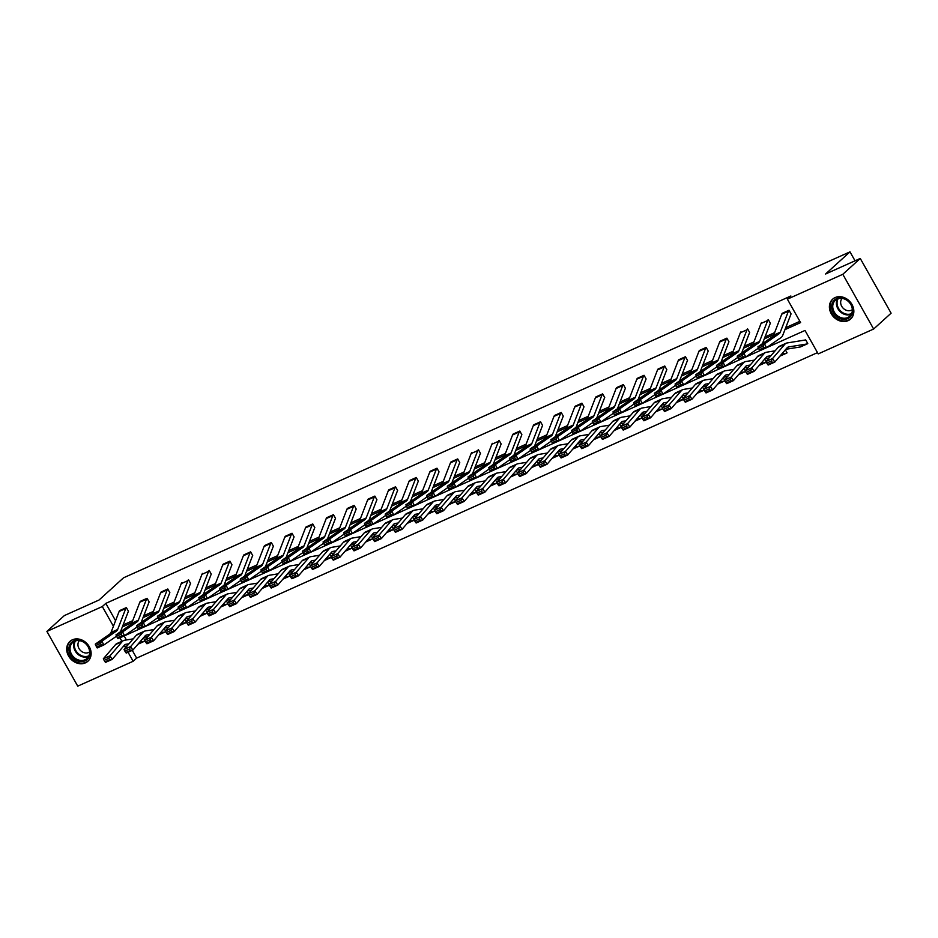 <?xml version="1.0" encoding="UTF-8"?>
<svg xmlns="http://www.w3.org/2000/svg" width="938" height="938" viewBox="0 0 938 938"><rect width="100%" height="100%" fill="white"/><g stroke="black" fill="none" stroke-linecap="round" stroke-linejoin="round"><path stroke-width="1.41" d="M72.414 639.798A13.39 11.186 47.8 0 1 88.313 645.203A13.39 11.186 47.8 0 1 87.902 661.243A13.39 11.186 47.8 0 1 85.417 662.873A13.39 11.186 47.8 0 1 69.518 657.468A13.39 11.186 47.8 0 1 69.916 641.416A13.39 11.186 47.8 0 1 72.414 639.798M835.125 297.569A13.39 11.186 47.8 0 1 851.024 302.974A13.39 11.186 47.8 0 1 850.625 319.014A13.39 11.186 47.8 0 1 848.128 320.644A13.39 11.186 47.8 0 1 832.229 315.238A13.39 11.186 47.8 0 1 832.639 299.187A13.39 11.186 47.8 0 1 835.125 297.569M132.293 650.362L136.655 658.113L133.161 661.278L77.737 686.147L46.9 631.415L64.359 615.574L99.065 600.003L123.511 577.82L849.992 251.853L825.546 274.025L860.263 258.454L891.1 313.186L873.641 329.027L818.217 353.896L805.015 330.446L119.947 637.828L121.905 641.299M136.655 658.113L817.502 352.618M860.263 258.454L842.805 274.295L873.641 329.027M855.034 260.799L849.992 251.853M141.181 622.457L148.99 602.266A1.712 0.915 -114.2 0 1 149.165 601.997L147.078 598.303A6.003 3.189 65.8 0 0 146.469 599.23L138.355 620.206A8.583 4.549 -114.2 0 1 137.218 621.753L122.608 631.895L124.566 635.694L137.253 626.889M147.078 598.303L140.442 601.281L147.09 598.292M182.593 603.873L190.402 583.682A1.712 0.915 -114.2 0 1 190.578 583.413L188.491 579.719A6.003 3.189 65.8 0 0 187.881 580.645L179.768 601.633A8.583 4.549 -114.2 0 1 178.63 603.169L164.021 613.311L165.979 617.11L178.666 608.305M224.006 585.289L231.815 565.098A1.712 0.915 -114.2 0 1 231.991 564.84L229.916 561.135A6.003 3.189 65.8 0 0 229.306 562.073L221.18 583.049A8.583 4.549 -114.2 0 1 220.055 584.585L205.434 594.727L207.392 598.526L220.078 589.721M229.916 561.135L223.267 564.113L229.927 561.123M265.419 566.704L273.239 546.514A1.712 0.915 -114.2 0 1 273.404 546.256L271.328 542.551A6.003 3.189 65.8 0 0 270.719 543.489L262.593 564.465A8.583 4.549 -114.2 0 1 261.468 566.001L246.846 576.143L248.805 579.942L261.491 571.136M271.328 542.551L264.692 545.529L271.34 542.539M306.832 548.12L314.652 527.942A1.712 0.915 -114.2 0 1 314.828 527.672L312.741 523.967A6.003 3.189 65.8 0 0 312.131 524.905L304.018 545.881A8.583 4.549 -114.2 0 1 302.88 547.417L288.271 557.559L290.217 561.37L302.904 552.564M312.741 523.967L306.105 526.945L312.753 523.955M348.256 529.536L356.065 509.357A1.712 0.915 -114.2 0 1 356.241 509.088L354.154 505.394A6.003 3.189 65.8 0 0 353.544 506.321L345.43 527.297A8.583 4.549 -114.2 0 1 344.293 528.833L329.684 538.975L331.63 542.785L344.316 533.98M347.517 508.373L354.165 505.383L347.517 508.373A6.003 3.189 65.8 0 0 346.908 509.299L338.794 530.275A8.583 4.549 -114.2 0 1 337.657 531.811L323.047 541.953L329.684 538.975L328.288 541.249L323.645 543.337L324.419 544.861L329.062 542.774L328.288 541.249M389.669 510.964L397.478 490.773A1.712 0.915 -114.2 0 1 397.653 490.504L395.566 486.81A6.003 3.189 65.8 0 0 394.957 487.737L386.843 508.713A8.583 4.549 -114.2 0 1 385.706 510.249L371.096 520.402L373.043 524.201L385.729 515.396M395.566 486.81L388.93 489.788L395.578 486.799M431.081 492.38L438.89 472.189A1.712 0.915 -114.2 0 1 439.066 471.92L436.979 468.226A6.003 3.189 65.8 0 0 436.369 469.152L428.256 490.128A8.583 4.549 -114.2 0 1 427.118 491.676L412.509 501.818L414.467 505.617L427.153 496.812M430.343 471.204L436.991 468.214L430.343 471.204A6.003 3.189 65.8 0 0 429.733 472.131L421.619 493.107A8.583 4.549 -114.2 0 1 420.482 494.654L405.873 504.796L412.509 501.818L411.114 504.081L406.471 506.168L407.256 507.693L411.899 505.605L411.114 504.081M472.494 473.796L480.303 453.605A1.712 0.915 -114.2 0 1 480.479 453.335L478.392 449.642A6.003 3.189 65.8 0 0 477.782 450.568L469.668 471.556A8.583 4.549 -114.2 0 1 468.543 473.092L453.922 483.234L455.88 487.033L468.566 478.228M513.907 455.211L521.716 435.021A1.712 0.915 -114.2 0 1 521.891 434.763L519.816 431.058A6.003 3.189 65.8 0 0 519.206 431.984L511.081 452.972A8.583 4.549 -114.2 0 1 509.955 454.508L495.334 464.65L497.292 468.449L509.979 459.643M513.18 434.036L519.828 431.046L513.18 434.036A6.003 3.189 65.8 0 0 512.57 434.962L504.445 455.95A8.583 4.549 -114.2 0 1 503.319 457.486L488.698 467.628L495.334 464.65L493.939 466.925L489.296 469L490.082 470.524L494.725 468.437L493.939 466.925M555.319 436.627L563.14 416.437A1.712 0.915 -114.2 0 1 563.304 416.179L561.229 412.474A6.003 3.189 65.8 0 0 560.619 413.412L552.494 434.388A8.583 4.549 -114.2 0 1 551.368 435.924L536.747 446.066L538.705 449.865L551.392 441.059M554.593 415.452L561.241 412.462L554.593 415.452A6.003 3.189 65.8 0 0 553.983 416.39L545.857 437.366A8.583 4.549 -114.2 0 1 544.732 438.902L530.111 449.044L536.747 446.066L535.364 448.341L530.709 450.416L531.494 451.94L536.137 449.853L535.364 448.341M596.744 418.043L604.553 397.853A1.712 0.915 -114.2 0 1 604.729 397.595L602.642 393.89A6.003 3.189 65.8 0 0 602.032 394.828L593.918 415.804A8.583 4.549 -114.2 0 1 592.781 417.34L578.171 427.482L580.118 431.292L592.804 422.487M596.005 396.868L602.653 393.878L596.005 396.868A6.003 3.189 65.8 0 0 595.396 397.806L587.282 418.782A8.583 4.549 -114.2 0 1 586.144 420.318L571.535 430.46L578.171 427.482L576.776 429.756L572.133 431.843L572.907 433.356L577.55 431.281L576.776 429.756M638.157 399.459L645.965 379.28A1.712 0.915 -114.2 0 1 646.141 379.011L644.054 375.317A6.003 3.189 65.8 0 0 643.445 376.244L635.331 397.22A8.583 4.549 -114.2 0 1 634.194 398.756L619.584 408.898L621.531 412.708L634.217 403.903M637.418 378.295L644.066 375.294L637.418 378.295A6.003 3.189 65.8 0 0 636.808 379.222L628.695 400.198A8.583 4.549 -114.2 0 1 627.557 401.734L612.948 411.876L619.584 408.898L618.189 411.172L613.546 413.259L614.32 414.772L618.974 412.697L618.189 411.172M679.569 380.887L687.378 360.696A1.712 0.915 -114.2 0 1 687.554 360.426L685.467 356.733A6.003 3.189 65.8 0 0 684.857 357.659L676.744 378.635A8.583 4.549 -114.2 0 1 675.606 380.171L660.997 390.314L662.943 394.124L675.63 385.319M685.467 356.733L678.831 359.711L685.479 356.721M720.982 362.303L728.791 342.112A1.712 0.915 -114.2 0 1 728.967 341.842L726.88 338.149A6.003 3.189 65.8 0 0 726.27 339.075L718.156 360.051A8.583 4.549 -114.2 0 1 717.019 361.599L702.41 371.741L704.368 375.54L717.054 366.735M720.255 341.115L726.891 338.137L720.243 341.127A6.003 3.189 65.8 0 0 719.634 342.053L711.52 363.029A8.583 4.549 -114.2 0 1 710.383 364.565L695.773 374.719L702.41 371.741L701.014 374.004L696.371 376.091L697.157 377.615L701.8 375.528L701.014 374.004M762.395 343.718L770.204 323.528A1.712 0.915 -114.2 0 1 770.379 323.258L768.292 319.565A6.003 3.189 65.8 0 0 767.683 320.491L759.569 341.467A8.583 4.549 -114.2 0 1 758.443 343.015L743.822 353.157L745.78 356.956L758.467 348.15M123.077 625.001L132.68 620.698M143.784 615.715L153.386 611.4M164.49 606.417L174.093 602.114M185.208 597.131L194.799 592.816M205.914 587.833L215.517 583.53M226.621 578.547L236.224 574.244M247.327 569.26L256.93 564.946M268.034 559.963L277.636 555.659M288.74 550.676L298.343 546.362M309.446 541.378L319.049 537.075M330.153 532.092L339.755 527.777M350.859 522.794L360.462 518.491M371.565 513.508L381.168 509.205M392.272 504.222L401.874 499.907M412.978 494.924L422.581 490.621M433.684 485.638L443.287 481.323M454.402 476.34L463.993 472.037M475.109 467.054L484.7 462.739M495.815 457.756L505.418 453.453M516.521 448.47L526.124 444.166M537.228 439.183L546.831 434.869M557.934 429.885L567.537 425.582M578.64 420.599L588.243 416.284M599.347 411.301L608.95 406.998M620.053 402.015L629.656 397.7M640.76 392.717L650.362 388.414M661.466 383.431L671.069 379.116M682.172 374.133L691.775 369.83M702.879 364.847L712.481 360.544M723.585 355.561L733.188 351.246M744.303 346.263L753.894 341.96M765.009 336.976L774.612 332.662M785.716 327.679L799.868 321.324M784.965 329.625L800.595 322.602L787.381 299.163L790.875 295.986L105.806 603.38L115.573 620.698M791.097 313.96L789.01 310.279A6.003 3.189 65.8 0 0 788.401 311.205L780.275 332.181A8.583 4.549 -114.2 0 1 779.15 333.717L764.529 343.859L766.487 347.67L781.096 337.528A12.874 6.824 65.8 0 0 782.796 335.218L790.91 314.242A1.712 0.915 -114.2 0 1 791.086 313.972L791.097 313.96M789.01 310.279L782.362 313.257L789.022 310.255M741.688 353.005L749.497 332.814A1.712 0.915 -114.2 0 1 749.673 332.556L747.586 328.851A6.003 3.189 65.8 0 0 746.976 329.789L738.863 350.765A8.583 4.549 -114.2 0 1 737.725 352.301L723.116 362.443L725.074 366.254L737.76 357.437M740.973 331.818L740.95 331.829A6.003 3.189 65.8 0 0 740.34 332.767L732.226 353.743A8.583 4.549 -114.2 0 1 731.089 355.279L716.48 365.421L723.116 362.443L721.721 364.718L717.078 366.805L717.863 368.317L722.506 366.242L721.721 364.718M700.276 371.589L708.084 351.398A1.712 0.915 -114.2 0 1 708.26 351.14L706.173 347.435A6.003 3.189 65.8 0 0 705.564 348.373L697.45 369.349A8.583 4.549 -114.2 0 1 696.313 370.885L681.703 381.027L683.65 384.826L696.348 376.021M699.537 350.413L706.185 347.423L699.537 350.413A6.003 3.189 65.8 0 0 698.927 351.351L690.814 372.327A8.583 4.549 -114.2 0 1 689.676 373.863L675.067 384.005L681.703 381.027L680.308 383.302L675.665 385.377L676.45 386.902L681.094 384.815L680.308 383.302M658.863 390.173L666.672 369.982A1.712 0.915 -114.2 0 1 666.848 369.724L664.761 366.019A6.003 3.189 65.8 0 0 664.151 366.946L656.037 387.933A8.583 4.549 -114.2 0 1 654.9 389.469L640.291 399.611L642.237 403.41L654.923 394.605M658.136 368.986L664.772 366.008L658.124 368.997A6.003 3.189 65.8 0 0 657.515 369.924L649.401 390.911A8.583 4.549 -114.2 0 1 648.264 392.447L633.654 402.59L640.291 399.611L638.895 401.886L634.252 403.961L635.026 405.486L639.681 403.399L638.895 401.886M617.45 408.757L625.259 388.567A1.712 0.915 -114.2 0 1 625.435 388.297L623.348 384.603A6.003 3.189 65.8 0 0 622.738 385.53L614.625 406.517A8.583 4.549 -114.2 0 1 613.487 408.053L598.878 418.196L600.824 421.994L613.511 413.189M616.723 387.57L623.36 384.592L616.712 387.582A6.003 3.189 65.8 0 0 616.102 388.508L607.988 409.484A8.583 4.549 -114.2 0 1 606.851 411.032L592.241 421.174L598.878 418.196L597.483 420.459L592.839 422.546L593.613 424.07L598.256 421.983L597.483 420.459M576.026 427.341L583.846 407.151A1.712 0.915 -114.2 0 1 584.022 406.881L581.935 403.188A6.003 3.189 65.8 0 0 581.326 404.114L573.212 425.09A8.583 4.549 -114.2 0 1 572.074 426.638L557.465 436.78L559.411 440.579L572.098 431.773M581.935 403.188L575.299 406.166L581.947 403.176M534.613 445.925L542.434 425.735A1.712 0.915 -114.2 0 1 542.598 425.465L540.523 421.772A6.003 3.189 65.8 0 0 539.913 422.698L531.787 443.674A8.583 4.549 -114.2 0 1 530.662 445.21L516.041 455.352L517.999 459.163L530.685 450.357M533.898 424.738L540.534 421.76L533.886 424.75A6.003 3.189 65.8 0 0 533.276 425.676L525.151 446.652A8.583 4.549 -114.2 0 1 524.025 448.188L509.404 458.33L516.041 455.352L514.657 457.627L510.002 459.714L510.788 461.238L515.431 459.151L514.657 457.627M493.2 464.498L501.009 444.319A1.712 0.915 -114.2 0 1 501.185 444.049L499.098 440.356A6.003 3.189 65.8 0 0 498.5 441.282L490.375 462.258A8.583 4.549 -114.2 0 1 489.249 463.794L474.628 473.936L476.586 477.747L489.273 468.941M451.788 483.082L459.597 462.903A1.712 0.915 -114.2 0 1 459.772 462.633L457.685 458.928A6.003 3.189 65.8 0 0 457.076 459.866L448.962 480.842A8.583 4.549 -114.2 0 1 447.825 482.378L433.215 492.52L435.173 496.331L447.86 487.526M451.061 461.895L457.709 458.916L451.049 461.906A6.003 3.189 65.8 0 0 450.439 462.844L442.326 483.82A8.583 4.549 -114.2 0 1 441.188 485.356L426.579 495.499L433.215 492.52L431.82 494.795L427.177 496.882L427.963 498.395L432.606 496.319L431.82 494.795M410.375 501.666L418.184 481.475A1.712 0.915 -114.2 0 1 418.36 481.217L416.273 477.512A6.003 3.189 65.8 0 0 415.663 478.45L407.549 499.426A8.583 4.549 -114.2 0 1 406.412 500.962L391.803 511.104L393.749 514.903L406.435 506.098M409.636 480.491L416.284 477.501L409.636 480.491A6.003 3.189 65.8 0 0 409.027 481.429L400.913 502.405A8.583 4.549 -114.2 0 1 399.776 503.941L385.166 514.083L391.803 511.104L390.407 513.379L385.764 515.466L386.538 516.979L391.193 514.892L390.407 513.379M368.962 520.25L376.771 500.06A1.712 0.915 -114.2 0 1 376.947 499.802L374.86 496.096A6.003 3.189 65.8 0 0 374.25 497.034L366.137 518.011A8.583 4.549 -114.2 0 1 364.999 519.546L350.39 529.689L352.336 533.488L365.023 524.682M368.235 499.063L374.872 496.085L368.224 499.075A6.003 3.189 65.8 0 0 367.614 500.001L359.5 520.989A8.583 4.549 -114.2 0 1 358.363 522.525L343.754 532.667L350.39 529.689L348.995 531.963L344.352 534.039L345.125 535.563L349.78 533.476L348.995 531.963M327.55 538.834L335.358 518.644A1.712 0.915 -114.2 0 1 335.534 518.374L333.447 514.681A6.003 3.189 65.8 0 0 332.838 515.607L324.724 536.595A8.583 4.549 -114.2 0 1 323.587 538.131L308.977 548.273L310.924 552.072L323.61 543.266M326.823 517.647L333.459 514.669L326.811 517.659A6.003 3.189 65.8 0 0 326.201 518.585L318.088 539.573A8.583 4.549 -114.2 0 1 316.95 541.109L302.341 551.251L308.977 548.273L307.582 550.536L302.939 552.623L303.713 554.147L308.356 552.06L307.582 550.536M286.125 557.418L293.946 537.228A1.712 0.915 -114.2 0 1 294.11 536.958L292.035 533.265A6.003 3.189 65.8 0 0 291.425 534.191L283.311 555.167A8.583 4.549 -114.2 0 1 282.174 556.715L267.565 566.857L269.511 570.656L282.197 561.85M292.035 533.265L285.398 536.243L292.046 533.253M244.712 576.002L252.533 555.812A1.712 0.915 -114.2 0 1 252.697 555.542L250.622 551.849A6.003 3.189 65.8 0 0 250.012 552.775L241.887 573.751A8.583 4.549 -114.2 0 1 240.761 575.287L226.14 585.441L228.098 589.24L240.785 580.434M243.997 554.815L250.634 551.837L243.986 554.827A6.003 3.189 65.8 0 0 243.376 555.753L235.25 576.729A8.583 4.549 -114.2 0 1 234.125 578.265L219.504 588.419L226.14 585.441L224.757 587.704L220.102 589.791L220.887 591.315L225.53 589.228L224.757 587.704M203.3 594.586L211.109 574.396A1.712 0.915 -114.2 0 1 211.285 574.126L209.197 570.433A6.003 3.189 65.8 0 0 208.599 571.359L200.474 592.335A8.583 4.549 -114.2 0 1 199.348 593.871L184.727 604.013L186.685 607.824L199.372 599.019M161.887 613.159L169.696 592.98A1.712 0.915 -114.2 0 1 169.872 592.71L167.785 589.017A6.003 3.189 65.8 0 0 167.175 589.943L159.061 610.919A8.583 4.549 -114.2 0 1 157.924 612.455L143.315 622.598L145.273 626.408L157.959 617.603M161.16 591.972L167.808 588.994L161.148 591.984A6.003 3.189 65.8 0 0 160.539 592.922L152.425 613.898A8.583 4.549 -114.2 0 1 151.288 615.434L136.678 625.576L143.315 622.598L141.919 624.872L137.276 626.959L138.062 628.472L142.705 626.396L141.919 624.872M120.474 631.743L128.283 611.553A1.712 0.915 -114.2 0 1 128.459 611.295L126.372 607.59A6.003 3.189 65.8 0 0 125.762 608.528L117.649 629.504A8.583 4.549 -114.2 0 1 116.511 631.04L101.902 641.182L103.848 644.981L116.535 636.175M119.736 610.568L126.384 607.578L119.736 610.568A6.003 3.189 65.8 0 0 119.126 611.506L111.012 632.482A8.583 4.549 -114.2 0 1 109.875 634.018L95.266 644.16L101.902 641.182L100.507 643.456L95.864 645.543L96.637 647.056L101.292 644.981L100.507 643.456M46.9 631.415L102.324 606.546L113.416 626.256M105.806 603.38L102.324 606.546M787.381 299.163L842.805 274.295M124.754 646.364L125.54 647.759M128.072 652.262L133.161 661.278M122.327 626.936L131.93 622.633M143.033 617.65L152.636 613.346M163.751 608.363L173.342 604.049M184.458 599.065L194.06 594.762M205.164 589.779L214.767 585.464M225.87 580.481L235.473 576.178M246.577 571.195L256.18 566.88M267.283 561.897L276.886 557.594M287.989 552.611L297.592 548.308M308.696 543.325L318.299 539.01M329.402 534.027L339.005 529.724M350.109 524.741L359.711 520.426M370.815 515.443L380.418 511.14M391.521 506.157L401.124 501.842M412.228 496.859L421.83 492.556M432.946 487.572L442.537 483.269M453.652 478.286L463.243 473.971M474.358 468.988L483.961 464.685M495.065 459.702L504.667 455.387M515.771 450.404L525.374 446.101M536.477 441.118L546.08 436.803M557.184 431.82L566.787 427.517M577.89 422.534L587.493 418.219M598.596 413.236L608.199 408.933M619.303 403.95L628.906 399.647M640.009 394.664L649.612 390.349M660.715 385.366L670.318 381.063M681.422 376.079L691.025 371.765M702.128 366.781L711.731 362.478M722.846 357.495L732.437 353.18M743.553 348.197L753.144 343.894M764.259 338.911L773.862 334.608M124.156 635.941L126.419 639.951M143.444 637.84L144.757 640.185M164.15 628.554L165.475 630.899M184.856 619.256L186.181 621.613M205.563 609.97L206.888 612.315L219.152 598.081A12.874 6.824 -114.2 0 1 220.489 597.06L227.137 594.082A12.874 6.824 -114.2 0 1 228.051 593.813L236.751 592.394M226.269 600.672L227.594 603.028M246.975 591.386L248.3 593.731L260.565 579.496A12.874 6.824 -114.2 0 1 261.913 578.476L268.549 575.498A12.874 6.824 -114.2 0 1 269.476 575.229L278.164 573.822M267.682 582.088L269.007 584.444M288.388 572.801L289.713 575.146M309.094 563.515L310.419 565.86M329.801 554.217L331.126 556.562L343.39 542.328A12.874 6.824 -114.2 0 1 344.738 541.308L351.375 538.33A12.874 6.824 -114.2 0 1 352.301 538.06L360.989 536.653M350.507 544.931L351.832 547.276M371.214 535.633L372.538 537.99M391.92 526.347L393.245 528.692M412.638 517.049L413.951 519.406L426.227 505.172A12.874 6.824 -114.2 0 1 427.564 504.152L434.2 501.173A12.874 6.824 -114.2 0 1 435.126 500.892L443.815 499.485M433.344 507.763L434.657 510.108M454.051 498.477L455.376 500.822M474.757 489.179L476.082 491.524M495.463 479.893L496.788 482.238L509.053 468.003A12.874 6.824 -114.2 0 1 510.401 466.983L517.037 464.005A12.874 6.824 -114.2 0 1 517.952 463.724L526.652 462.317M516.17 470.595L517.495 472.951M536.876 461.308L538.201 463.653L550.465 449.419A12.874 6.824 -114.2 0 1 551.814 448.399L558.45 445.421A12.874 6.824 -114.2 0 1 559.376 445.151L568.065 443.733M557.582 452.01L558.907 454.367M578.289 442.724L579.614 445.069M598.995 433.438L600.32 435.783M619.701 424.14L621.026 426.485L633.291 412.251A12.874 6.824 -114.2 0 1 634.639 411.231L641.275 408.253A12.874 6.824 -114.2 0 1 642.202 407.983L650.89 406.576M640.408 414.854L641.733 417.199M661.114 405.556L662.439 407.913M681.82 396.27L683.145 398.615M702.539 386.972L703.852 389.329L716.128 375.094A12.874 6.824 -114.2 0 1 717.464 374.074L724.101 371.096A12.874 6.824 -114.2 0 1 725.027 370.815L733.715 369.408M723.245 377.686L724.558 380.031M743.951 368.399L745.276 370.745M764.658 359.102L765.983 361.447M785.364 349.815L787.064 352.84A6.003 3.189 -114.2 0 1 786.595 353.145A6.003 3.189 -114.2 0 1 786.161 353.274L781.764 353.989M766.78 363.065L765.959 361.482L772.595 358.504L784.883 344.234A12.874 6.824 -114.2 0 1 786.22 343.214A12.874 6.824 -114.2 0 1 787.146 342.945L805.425 339.978A1.712 0.915 65.8 0 0 805.543 339.943A1.712 0.915 65.8 0 0 805.672 339.861L807.759 343.554A6.003 3.189 -114.2 0 1 807.301 343.859A6.003 3.189 -114.2 0 1 806.868 343.988L788.6 346.943A8.583 4.549 65.8 0 0 787.979 347.13A8.583 4.549 65.8 0 0 787.088 347.81L774.8 362.08L768.163 365.058L767.659 364.495L772.314 362.408L771.423 360.978L766.78 363.065L767.659 364.495M782.362 313.257A6.003 3.189 65.8 0 0 781.764 314.183L773.639 335.159A8.583 4.549 -114.2 0 1 772.513 336.695L757.892 346.837L764.529 343.859L763.133 346.134L758.49 348.221L759.276 349.733L763.919 347.658L763.133 346.134M763.919 347.658L766.487 347.67L759.85 350.648L759.276 349.733M757.892 346.837L758.49 348.221M807.301 343.859L800.665 346.837A6.003 3.189 -114.2 0 1 800.231 346.966L785.798 349.299M765.959 361.482L778.247 347.212A12.874 6.824 -114.2 0 1 779.584 346.192L786.22 343.214M771.423 360.978L772.595 358.504L774.8 362.08L772.314 362.408M761.656 322.543A6.003 3.189 65.8 0 0 761.046 323.469L752.933 344.445A8.583 4.549 -114.2 0 1 751.795 345.993L737.186 356.135L743.822 353.157L742.427 355.42L737.784 357.507L738.569 359.031L743.213 356.944L742.427 355.42M743.213 356.944L745.78 356.956L739.144 359.934L738.569 359.031M737.186 356.135L737.784 357.507M722.506 366.242L725.074 366.254L718.438 369.22L717.863 368.317M716.48 365.421L717.078 366.805M786.595 353.145L779.959 356.123A6.003 3.189 -114.2 0 1 779.9 356.159M768.984 357.964L765.091 358.597M746.073 372.363L746.953 373.781L751.608 371.706L750.717 370.276L746.073 372.363L745.241 370.768L757.541 356.51A12.874 6.824 -114.2 0 1 758.877 355.49L765.514 352.512A12.874 6.824 -114.2 0 1 766.44 352.231L775.128 350.824M745.241 370.768L751.877 367.79L764.177 353.532A12.874 6.824 -114.2 0 1 765.514 352.512M750.717 370.276L751.877 367.79L754.082 371.366L747.445 374.344L746.953 373.781M770.884 355.76L767.894 356.241A8.583 4.549 65.8 0 0 767.272 356.428A8.583 4.549 65.8 0 0 766.381 357.108L754.082 371.366L751.608 371.706M766.311 362.174A6.003 3.189 -114.2 0 1 765.889 362.443L759.252 365.421A6.003 3.189 -114.2 0 1 759.194 365.445M748.278 367.262L744.385 367.884M725.367 381.649L726.247 383.079L730.901 380.992L730.01 379.562L725.367 381.649L724.535 380.066L736.834 365.797A12.874 6.824 -114.2 0 1 738.171 364.776L744.807 361.798A12.874 6.824 -114.2 0 1 745.733 361.529L754.422 360.122M724.535 380.066L731.171 377.088L743.471 362.818A12.874 6.824 -114.2 0 1 744.807 361.798M730.01 379.562L731.171 377.088L733.375 380.664L726.739 383.642L726.247 383.079M750.177 365.046L747.187 365.527A8.583 4.549 65.8 0 0 746.566 365.714A8.583 4.549 65.8 0 0 745.675 366.395L733.375 380.664L730.901 380.992M765.889 362.443A6.003 3.189 -114.2 0 1 765.455 362.572L761.058 363.287M847.131 300.125A11.584 9.673 47.8 0 1 851.54 315.238A11.584 9.673 47.8 0 1 837.235 317.067A11.584 9.673 47.8 0 1 832.838 301.966A11.584 9.673 47.8 0 1 847.131 300.125M837.951 316.129A10.728 8.958 -132.2 0 0 849.746 316.223A10.728 8.958 -132.2 0 0 847.12 300.43A10.728 8.958 -132.2 0 0 835.324 300.336A10.728 8.958 -132.2 0 0 837.951 316.129M852.325 309.669A7.633 6.378 47.8 0 1 844.376 309.247A7.633 6.378 47.8 0 1 842.101 298.401M833.776 298.307A13.296 11.115 -132.2 0 0 833.249 298.753A13.296 11.115 -132.2 0 0 836.508 318.334A13.296 11.115 -132.2 0 0 851.118 318.451A13.296 11.115 -132.2 0 0 851.61 317.97M84.42 642.354A11.584 9.673 47.8 0 1 88.829 657.468A11.584 9.673 47.8 0 1 74.524 659.297A11.584 9.673 47.8 0 1 70.115 644.195A11.584 9.673 47.8 0 1 84.42 642.354M75.239 658.359A10.728 8.958 -132.2 0 0 87.023 658.453A10.728 8.958 -132.2 0 0 84.397 642.659A10.728 8.958 -132.2 0 0 72.613 642.565A10.728 8.958 -132.2 0 0 75.239 658.359M89.614 651.898A7.633 6.378 47.8 0 1 81.653 651.476A7.633 6.378 47.8 0 1 79.39 640.631M71.054 640.537A13.296 11.115 -132.2 0 0 70.538 640.982A13.296 11.115 -132.2 0 0 73.797 660.551A13.296 11.115 -132.2 0 0 88.407 660.68A13.296 11.115 -132.2 0 0 88.899 660.2M701.8 375.528L704.368 375.54L697.731 378.518L697.157 377.615M695.773 374.719L696.371 376.091M745.604 371.46A6.003 3.189 -114.2 0 1 745.182 371.729L738.546 374.708A6.003 3.189 -114.2 0 1 738.487 374.731M727.571 376.548L723.679 377.182M704.661 390.935L705.54 392.365L710.183 390.29L709.304 388.86L704.661 390.935L703.828 389.352L710.465 386.374L722.764 372.116A12.874 6.824 -114.2 0 1 724.101 371.096M709.304 388.86L710.465 386.374L712.669 389.95L706.033 392.928L705.54 392.365M729.471 374.332L726.481 374.825A8.583 4.549 65.8 0 0 725.86 375.001A8.583 4.549 65.8 0 0 724.968 375.681L712.669 389.95L710.183 390.29M745.182 371.729A6.003 3.189 -114.2 0 1 744.749 371.858L740.34 372.574M681.094 384.815L683.65 384.826L677.013 387.804L676.45 386.902M675.067 384.005L675.665 385.377M724.898 380.746A6.003 3.189 -114.2 0 1 724.476 381.027L717.84 384.005A6.003 3.189 -114.2 0 1 717.781 384.029M706.865 385.835L702.972 386.468M683.954 400.233L684.834 401.663L689.477 399.576L688.598 398.146L683.954 400.233L683.122 398.65L695.41 384.381A12.874 6.824 -114.2 0 1 696.758 383.361L703.394 380.382A12.874 6.824 -114.2 0 1 704.321 380.113L713.009 378.694M683.122 398.65L689.758 395.672L702.058 381.403A12.874 6.824 -114.2 0 1 703.394 380.382M688.598 398.146L689.758 395.672L691.963 399.236L685.326 402.214L684.834 401.663M708.765 383.63L705.775 384.111A8.583 4.549 65.8 0 0 705.153 384.299A8.583 4.549 65.8 0 0 704.262 384.979L691.963 399.236L689.477 399.576M724.476 381.027A6.003 3.189 -114.2 0 1 724.042 381.156L719.634 381.872M678.831 359.711A6.003 3.189 65.8 0 0 678.221 360.638L670.107 381.614A8.583 4.549 -114.2 0 1 668.97 383.15L654.361 393.292L660.997 390.314L659.602 392.588L654.959 394.675L655.732 396.199L660.387 394.112L659.602 392.588M660.387 394.112L662.943 394.124L656.307 397.102L655.732 396.199M654.361 393.292L654.959 394.675M704.192 390.044A6.003 3.189 -114.2 0 1 703.77 390.314L697.133 393.292A6.003 3.189 -114.2 0 1 697.075 393.315M686.147 395.133L682.266 395.766M663.248 409.519L664.127 410.95L668.771 408.862L667.891 407.432L663.248 409.519L662.416 407.936L674.703 393.667A12.874 6.824 -114.2 0 1 676.052 392.647L682.688 389.68A12.874 6.824 -114.2 0 1 683.614 389.399L692.303 387.992M662.416 407.936L669.052 404.958L681.34 390.689A12.874 6.824 -114.2 0 1 682.688 389.68M667.891 407.432L669.052 404.958L671.256 408.534L664.62 411.512L664.127 410.95M688.058 392.916L685.068 393.409A8.583 4.549 65.8 0 0 684.447 393.585A8.583 4.549 65.8 0 0 683.544 394.265L671.256 408.534L668.771 408.862M703.77 390.314A6.003 3.189 -114.2 0 1 703.336 390.443L698.927 391.158M639.681 403.399L642.237 403.41L635.601 406.389L635.026 405.486M633.654 402.59L634.252 403.961M683.485 399.33A6.003 3.189 -114.2 0 1 683.052 399.611L676.415 402.59A6.003 3.189 -114.2 0 1 676.357 402.613M665.441 404.419L661.56 405.052M642.542 418.817L643.421 420.247L648.064 418.16L647.185 416.73L642.542 418.817L641.709 417.222L653.997 402.965A12.874 6.824 -114.2 0 1 655.345 401.945L661.982 398.967A12.874 6.824 -114.2 0 1 662.908 398.685L671.596 397.278M641.709 417.222L648.346 414.244L660.633 399.987A12.874 6.824 -114.2 0 1 661.982 398.967M647.185 416.73L648.346 414.244L650.55 417.82L643.914 420.799L643.421 420.247M667.352 402.214L664.35 402.695A8.583 4.549 65.8 0 0 663.741 402.883A8.583 4.549 65.8 0 0 662.838 403.563L650.55 417.82L648.064 418.16M683.052 399.611A6.003 3.189 -114.2 0 1 682.63 399.74L678.221 400.444M618.974 412.697L621.531 412.708L614.894 415.686L614.32 414.772M612.948 411.876L613.546 413.259M662.779 408.628A6.003 3.189 -114.2 0 1 662.345 408.898L655.709 411.876A6.003 3.189 -114.2 0 1 655.65 411.899M644.734 413.717L640.853 414.338M621.835 428.103L622.715 429.534L627.358 427.447L626.478 426.016L621.835 428.103L621.003 426.52L627.639 423.542L639.927 409.273A12.874 6.824 -114.2 0 1 641.275 408.253M626.478 426.016L627.639 423.542L629.844 427.118L623.207 430.096L622.715 429.534M646.645 411.501L643.644 411.993A8.583 4.549 65.8 0 0 643.034 412.169A8.583 4.549 65.8 0 0 642.131 412.849L629.844 427.118L627.358 427.447M662.345 408.898A6.003 3.189 -114.2 0 1 661.923 409.027L657.515 409.742M598.256 421.983L600.824 421.994L594.188 424.973L593.613 424.07M592.241 421.174L592.839 422.546M642.073 417.914A6.003 3.189 -114.2 0 1 641.639 418.184L635.003 421.162A6.003 3.189 -114.2 0 1 634.944 421.197M624.028 423.003L620.147 423.636M601.129 437.401L602.008 438.82L606.652 436.745L605.772 435.314L601.129 437.401L600.297 435.807L612.584 421.549A12.874 6.824 -114.2 0 1 613.933 420.529L620.569 417.551A12.874 6.824 -114.2 0 1 621.495 417.269L630.184 415.862M600.297 435.807L606.933 432.828L619.221 418.571A12.874 6.824 -114.2 0 1 620.569 417.551M605.772 435.314L606.933 432.828L609.137 436.405L602.501 439.383L602.008 438.82M625.939 420.799L622.938 421.279A8.583 4.549 65.8 0 0 622.328 421.467A8.583 4.549 65.8 0 0 621.425 422.147L609.137 436.405L606.652 436.745M641.639 418.184A6.003 3.189 -114.2 0 1 641.217 418.313L636.808 419.028M577.55 431.281L580.118 431.292L573.481 434.271L572.907 433.356M571.535 430.46L572.133 431.843M621.366 427.212A6.003 3.189 -114.2 0 1 620.933 427.482L614.296 430.46A6.003 3.189 -114.2 0 1 614.238 430.483M603.322 432.301L599.429 432.922M580.423 446.687L581.302 448.118L585.945 446.031L585.066 444.6L580.423 446.687L579.59 445.104L591.878 430.835A12.874 6.824 -114.2 0 1 593.226 429.815L599.863 426.837A12.874 6.824 -114.2 0 1 600.789 426.567L609.477 425.16M579.59 445.104L586.227 442.126L598.514 427.857A12.874 6.824 -114.2 0 1 599.863 426.837M585.066 444.6L586.227 442.126L588.431 445.702L581.795 448.681L581.302 448.118M605.233 430.085L602.231 430.565A8.583 4.549 65.8 0 0 601.621 430.753A8.583 4.549 65.8 0 0 600.719 431.433L588.431 445.702L585.945 446.031M620.933 427.482A6.003 3.189 -114.2 0 1 620.499 427.611L616.102 428.326M575.299 406.166A6.003 3.189 65.8 0 0 574.689 407.092L566.564 428.068A8.583 4.549 -114.2 0 1 565.438 429.616L550.817 439.758L557.465 436.78L556.07 439.043L551.415 441.13L552.201 442.654L556.844 440.567L556.07 439.043M556.844 440.567L559.411 440.579L552.775 443.557L552.201 442.654M550.817 439.758L551.415 441.13M600.66 436.498A6.003 3.189 -114.2 0 1 600.226 436.768L593.59 439.746A6.003 3.189 -114.2 0 1 593.531 439.77M582.615 441.587L578.723 442.22M559.716 455.974L560.596 457.404L565.239 455.329L564.359 453.898L559.716 455.974L558.884 454.391L571.172 440.133A12.874 6.824 -114.2 0 1 572.52 439.113L579.156 436.135A12.874 6.824 -114.2 0 1 580.083 435.853L588.771 434.446M558.884 454.391L565.52 451.413L577.808 437.155A12.874 6.824 -114.2 0 1 579.156 436.135M564.359 453.898L565.52 451.413L567.725 454.989L561.088 457.967L560.596 457.404M584.526 439.371L581.525 439.863A8.583 4.549 65.8 0 0 580.915 440.039A8.583 4.549 65.8 0 0 580.012 440.719L567.725 454.989L565.239 455.329M600.226 436.768A6.003 3.189 -114.2 0 1 599.792 436.897L595.396 437.612M536.137 449.853L538.705 449.865L532.069 452.843L531.494 451.94M530.111 449.044L530.709 450.416M579.954 445.785A6.003 3.189 -114.2 0 1 579.52 446.066L572.884 449.044A6.003 3.189 -114.2 0 1 572.825 449.068M561.909 450.873L558.016 451.506M538.998 465.271L539.889 466.702L544.532 464.615L543.653 463.184L538.998 465.271L538.178 463.689L544.814 460.71L557.102 446.441A12.874 6.824 -114.2 0 1 558.45 445.421M543.653 463.184L544.814 460.71L547.018 464.275L540.382 467.253L539.889 466.702M563.82 448.669L560.818 449.15A8.583 4.549 65.8 0 0 560.197 449.337A8.583 4.549 65.8 0 0 559.306 450.017L547.018 464.275L544.532 464.615M579.52 446.066A6.003 3.189 -114.2 0 1 579.086 446.195L574.689 446.91M515.431 459.151L517.999 459.163L511.362 462.141L510.788 461.238M509.404 458.33L510.002 459.714M559.236 455.082A6.003 3.189 -114.2 0 1 558.814 455.352L552.177 458.33A6.003 3.189 -114.2 0 1 552.119 458.354M541.203 460.171L537.31 460.804M518.292 474.558L519.183 475.988L523.826 473.901L522.947 472.482L518.292 474.558L517.471 472.975L529.759 458.705A12.874 6.824 -114.2 0 1 531.107 457.697L537.744 454.719A12.874 6.824 -114.2 0 1 538.67 454.438L547.358 453.031M517.471 472.975L524.108 469.997L536.395 455.727A12.874 6.824 -114.2 0 1 537.744 454.719M522.947 472.482L524.108 469.997L526.312 473.573L519.675 476.551L519.183 475.988M543.102 457.955L540.112 458.448A8.583 4.549 65.8 0 0 539.491 458.623A8.583 4.549 65.8 0 0 538.6 459.303L526.312 473.573L523.826 473.901M558.814 455.352A6.003 3.189 -114.2 0 1 558.38 455.481L553.983 456.196M494.725 468.437L497.292 468.449L490.656 471.427L490.082 470.524M488.698 467.628L489.296 469M538.529 464.369A6.003 3.189 -114.2 0 1 538.107 464.65L531.471 467.628A6.003 3.189 -114.2 0 1 531.412 467.652M520.496 469.457L516.604 470.09M497.586 483.856L498.477 485.286L503.12 483.199L502.24 481.769L497.586 483.856L496.765 482.261L503.401 479.283L515.689 465.025A12.874 6.824 -114.2 0 1 517.037 464.005M502.24 481.769L503.401 479.283L505.605 482.859L498.969 485.837L498.477 485.286M522.396 467.253L519.406 467.734A8.583 4.549 65.8 0 0 518.784 467.921A8.583 4.549 65.8 0 0 517.893 468.601L505.605 482.859L503.12 483.199M538.107 464.65A6.003 3.189 -114.2 0 1 537.673 464.779L533.276 465.483M492.462 443.334A6.003 3.189 65.8 0 0 491.852 444.26L483.738 465.236A8.583 4.549 -114.2 0 1 482.613 466.772L467.992 476.914L474.628 473.936L473.233 476.211L468.59 478.298L469.375 479.822L474.018 477.735L473.233 476.211M474.018 477.735L476.586 477.747L469.95 480.725L469.375 479.822M467.992 476.914L468.59 478.298M517.823 473.667A6.003 3.189 -114.2 0 1 517.401 473.936L510.764 476.914A6.003 3.189 -114.2 0 1 510.706 476.938M499.79 478.755L495.897 479.377M476.879 493.142L477.759 494.572L482.413 492.485L481.522 491.055L476.879 493.142L476.047 491.559L488.346 477.29A12.874 6.824 -114.2 0 1 489.683 476.27L496.319 473.291A12.874 6.824 -114.2 0 1 497.246 473.022L505.934 471.615M476.047 491.559L482.695 488.581L494.983 474.311A12.874 6.824 -114.2 0 1 496.319 473.291M481.522 491.055L482.695 488.581L484.899 492.157L478.251 495.135L477.759 494.572M501.689 476.539L498.699 477.032A8.583 4.549 65.8 0 0 498.078 477.208A8.583 4.549 65.8 0 0 497.187 477.888L484.899 492.157L482.413 492.485M517.401 473.936A6.003 3.189 -114.2 0 1 516.967 474.065L512.57 474.78M471.755 452.62A6.003 3.189 65.8 0 0 471.146 453.546L463.032 474.534A8.583 4.549 -114.2 0 1 461.895 476.07L447.285 486.212L453.922 483.234L452.526 485.497L447.883 487.584L448.669 489.108L453.312 487.021L452.526 485.497M453.312 487.021L455.88 487.033L449.243 490.011L448.669 489.108M447.285 486.212L447.883 487.584M497.117 482.953A6.003 3.189 -114.2 0 1 496.694 483.222L490.058 486.201A6.003 3.189 -114.2 0 1 489.999 486.236M479.084 488.041L475.191 488.675M456.173 502.44L457.052 503.87L461.707 501.783L460.816 500.353L456.173 502.44L455.34 500.845L467.64 486.588A12.874 6.824 -114.2 0 1 468.977 485.567L475.613 482.589A12.874 6.824 -114.2 0 1 476.539 482.308L485.227 480.901M455.34 500.845L461.977 497.867L474.276 483.609A12.874 6.824 -114.2 0 1 475.613 482.589M460.816 500.353L461.977 497.867L464.181 501.443L457.545 504.421L457.052 503.87M480.983 485.837L477.993 486.318A8.583 4.549 65.8 0 0 477.372 486.505A8.583 4.549 65.8 0 0 476.481 487.185L464.181 501.443L461.707 501.783M496.694 483.222A6.003 3.189 -114.2 0 1 496.261 483.351L491.864 484.067M432.606 496.319L435.173 496.331L428.537 499.309L427.963 498.395M426.579 495.499L427.177 496.882M476.41 492.251A6.003 3.189 -114.2 0 1 475.988 492.52L469.352 495.499A6.003 3.189 -114.2 0 1 469.293 495.522M458.377 497.339L454.484 497.961M435.466 511.726L436.346 513.156L441.001 511.069L440.11 509.639L435.466 511.726L434.634 510.143L446.934 495.874A12.874 6.824 -114.2 0 1 448.27 494.854L454.907 491.875A12.874 6.824 -114.2 0 1 455.833 491.606L464.521 490.199M434.634 510.143L441.27 507.165L453.57 492.896A12.874 6.824 -114.2 0 1 454.907 491.875M440.11 509.639L441.27 507.165L443.475 510.741L436.838 513.719L436.346 513.156M460.277 495.123L457.287 495.604A8.583 4.549 65.8 0 0 456.665 495.792A8.583 4.549 65.8 0 0 455.774 496.472L443.475 510.741L441.001 511.069M475.988 492.52A6.003 3.189 -114.2 0 1 475.554 492.649L471.157 493.365M411.899 505.605L414.467 505.617L407.819 508.595L407.256 507.693M405.873 504.796L406.471 506.168M455.704 501.537A6.003 3.189 -114.2 0 1 455.282 501.807L448.645 504.785A6.003 3.189 -114.2 0 1 448.587 504.808M437.671 506.626L433.778 507.259M414.76 521.012L415.64 522.443L420.283 520.367L419.403 518.937L414.76 521.012L413.928 519.429L420.564 516.451L432.864 502.193A12.874 6.824 -114.2 0 1 434.2 501.173M419.403 518.937L420.564 516.451L422.768 520.027L416.132 523.005L415.64 522.443M439.57 504.41L436.58 504.902A8.583 4.549 65.8 0 0 435.959 505.09A8.583 4.549 65.8 0 0 435.068 505.758L422.768 520.027L420.283 520.367M455.282 501.807A6.003 3.189 -114.2 0 1 454.848 501.936L450.439 502.651M391.193 514.892L393.749 514.903L387.113 517.882L386.538 516.979M385.166 514.083L385.764 515.466M434.998 510.823A6.003 3.189 -114.2 0 1 434.575 511.104L427.939 514.083A6.003 3.189 -114.2 0 1 427.88 514.106M416.964 515.912L413.072 516.545M394.054 530.31L394.933 531.74L399.576 529.653L398.697 528.223L394.054 530.31L393.221 528.727L405.509 514.458A12.874 6.824 -114.2 0 1 406.858 513.438L413.494 510.46A12.874 6.824 -114.2 0 1 414.42 510.19L423.108 508.783M393.221 528.727L399.858 525.749L412.157 511.48A12.874 6.824 -114.2 0 1 413.494 510.46M398.697 528.223L399.858 525.749L402.062 529.325L395.426 532.292L394.933 531.74M418.864 513.707L415.874 514.188A8.583 4.549 65.8 0 0 415.253 514.376A8.583 4.549 65.8 0 0 414.362 515.056L402.062 529.325L399.576 529.653M434.575 511.104A6.003 3.189 -114.2 0 1 434.142 511.233L429.733 511.949M388.93 489.788A6.003 3.189 65.8 0 0 388.32 490.715L380.207 511.691A8.583 4.549 -114.2 0 1 379.069 513.227L364.46 523.381L371.096 520.402L369.701 522.665L365.058 524.752L365.832 526.277L370.487 524.19L369.701 522.665M370.487 524.19L373.043 524.201L366.406 527.179L365.832 526.277M364.46 523.381L365.058 524.752M414.291 520.121A6.003 3.189 -114.2 0 1 413.869 520.391L407.221 523.369A6.003 3.189 -114.2 0 1 407.174 523.392M396.246 525.21L392.365 525.843M373.347 539.596L374.227 541.027L378.87 538.94L377.991 537.521L373.347 539.596L372.515 538.013L384.803 523.744A12.874 6.824 -114.2 0 1 386.151 522.736L392.788 519.758A12.874 6.824 -114.2 0 1 393.714 519.476L402.402 518.069M372.515 538.013L379.151 535.035L391.439 520.766A12.874 6.824 -114.2 0 1 392.788 519.758M377.991 537.521L379.151 535.035L381.356 538.611L374.719 541.589L374.227 541.027M398.158 522.994L395.168 523.486A8.583 4.549 65.8 0 0 394.546 523.662A8.583 4.549 65.8 0 0 393.643 524.342L381.356 538.611L378.87 538.94M413.869 520.391A6.003 3.189 -114.2 0 1 413.435 520.52L409.027 521.235M349.78 533.476L352.336 533.488L345.7 536.466L345.125 535.563M343.754 532.667L344.352 534.039M393.585 529.407A6.003 3.189 -114.2 0 1 393.151 529.689L386.515 532.667A6.003 3.189 -114.2 0 1 386.456 532.69M375.54 534.496L371.659 535.129M352.641 548.894L353.52 550.325L358.164 548.238L357.284 546.807L352.641 548.894L351.809 547.311L364.096 533.042A12.874 6.824 -114.2 0 1 365.445 532.022L372.081 529.044A12.874 6.824 -114.2 0 1 373.007 528.762L381.696 527.355M351.809 547.311L358.445 544.333L370.733 530.064A12.874 6.824 -114.2 0 1 372.081 529.044M357.284 546.807L358.445 544.333L360.649 547.898L354.013 550.876L353.52 550.325M377.451 532.292L374.45 532.772A8.583 4.549 65.8 0 0 373.84 532.96A8.583 4.549 65.8 0 0 372.937 533.64L360.649 547.898L358.164 548.238M393.151 529.689A6.003 3.189 -114.2 0 1 392.729 529.818L388.32 530.521M329.062 542.774L331.63 542.785L324.994 545.764L324.419 544.861M323.047 541.953L323.645 543.337M372.878 538.705A6.003 3.189 -114.2 0 1 372.445 538.975L365.808 541.953A6.003 3.189 -114.2 0 1 365.75 541.976M354.834 543.794L350.953 544.427M331.935 558.18L332.814 559.611L337.457 557.524L336.578 556.093L331.935 558.18L331.102 556.597L337.739 553.619L350.026 539.35A12.874 6.824 -114.2 0 1 351.375 538.33M336.578 556.093L337.739 553.619L339.943 557.195L333.307 560.174L332.814 559.611M356.745 541.578L353.743 542.07A8.583 4.549 65.8 0 0 353.134 542.246A8.583 4.549 65.8 0 0 352.231 542.926L339.943 557.195L337.457 557.524M372.445 538.975A6.003 3.189 -114.2 0 1 372.023 539.104L367.614 539.819M308.356 552.06L310.924 552.072L304.287 555.05L303.713 554.147M302.341 551.251L302.939 552.623M352.172 547.991A6.003 3.189 -114.2 0 1 351.738 548.273L345.102 551.251A6.003 3.189 -114.2 0 1 345.043 551.274M334.127 553.08L330.235 553.713M311.228 567.478L312.108 568.909L316.751 566.822L315.872 565.391L311.228 567.478L310.396 565.884L322.684 551.626A12.874 6.824 -114.2 0 1 324.032 550.606L330.668 547.628A12.874 6.824 -114.2 0 1 331.595 547.346L340.283 545.939M310.396 565.884L317.032 562.906L329.32 548.648A12.874 6.824 -114.2 0 1 330.668 547.628M315.872 565.391L317.032 562.906L319.237 566.482L312.6 569.46L312.108 568.909M336.039 550.876L333.037 551.356A8.583 4.549 65.8 0 0 332.427 551.544A8.583 4.549 65.8 0 0 331.524 552.224L319.237 566.482L316.751 566.822M351.738 548.273A6.003 3.189 -114.2 0 1 351.304 548.402L346.908 549.105M306.105 526.945A6.003 3.189 65.8 0 0 305.495 527.883L297.381 548.859A8.583 4.549 -114.2 0 1 296.244 550.395L281.635 560.537L288.271 557.559L286.876 559.834L282.232 561.921L283.006 563.433L287.649 561.358L286.876 559.834M287.649 561.358L290.217 561.37L283.581 564.348L283.006 563.433M281.635 560.537L282.232 561.921M331.466 557.289A6.003 3.189 -114.2 0 1 331.032 557.559L324.396 560.537A6.003 3.189 -114.2 0 1 324.337 560.561M313.421 562.378L309.528 562.999M290.522 576.764L291.401 578.195L296.045 576.108L295.165 574.677L290.522 576.764L289.69 575.182L301.977 560.912A12.874 6.824 -114.2 0 1 303.326 559.892L309.962 556.914A12.874 6.824 -114.2 0 1 310.888 556.644L319.577 555.237M289.69 575.182L296.326 572.203L308.614 557.934A12.874 6.824 -114.2 0 1 309.962 556.914M295.165 574.677L296.326 572.203L298.53 575.78L291.894 578.758L291.401 578.195M315.332 560.162L312.331 560.643A8.583 4.549 65.8 0 0 311.721 560.83A8.583 4.549 65.8 0 0 310.818 561.51L298.53 575.78L296.045 576.108M331.032 557.559A6.003 3.189 -114.2 0 1 330.598 557.688L326.201 558.403M285.398 536.243A6.003 3.189 65.8 0 0 284.789 537.169L276.663 558.145A8.583 4.549 -114.2 0 1 275.538 559.693L260.916 569.835L267.565 566.857L266.169 569.12L261.514 571.207L262.3 572.731L266.943 570.644L266.169 569.12M266.943 570.644L269.511 570.656L262.875 573.634L262.3 572.731M260.916 569.835L261.514 571.207M310.759 566.575A6.003 3.189 -114.2 0 1 310.326 566.845L303.689 569.823A6.003 3.189 -114.2 0 1 303.631 569.858M292.715 571.664L288.822 572.297M269.816 586.051L270.695 587.481L275.338 585.406L274.459 583.975L269.816 586.051L268.983 584.468L281.271 570.21A12.874 6.824 -114.2 0 1 282.619 569.19L289.256 566.212A12.874 6.824 -114.2 0 1 290.182 565.931L298.87 564.524M268.983 584.468L275.62 581.49L287.907 567.232A12.874 6.824 -114.2 0 1 289.256 566.212M274.459 583.975L275.62 581.49L277.824 585.066L271.188 588.044L270.695 587.481M294.626 569.448L291.624 569.941A8.583 4.549 65.8 0 0 291.014 570.128A8.583 4.549 65.8 0 0 290.112 570.796L277.824 585.066L275.338 585.406M310.326 566.845A6.003 3.189 -114.2 0 1 309.892 566.974L305.495 567.689M264.692 545.529A6.003 3.189 65.8 0 0 264.082 546.467L255.957 567.443A8.583 4.549 -114.2 0 1 254.831 568.979L240.21 579.121L246.846 576.143L245.463 578.418L240.808 580.505L241.594 582.017L246.237 579.93L245.463 578.418M246.237 579.93L248.805 579.942L242.168 582.92L241.594 582.017M240.21 579.121L240.808 580.505M290.053 575.862A6.003 3.189 -114.2 0 1 289.619 576.143L282.983 579.121A6.003 3.189 -114.2 0 1 282.924 579.145M272.008 580.95L268.116 581.583M249.098 595.349L249.989 596.779L254.632 594.692L253.752 593.262L249.098 595.349L248.277 593.766L254.913 590.788L267.201 576.518A12.874 6.824 -114.2 0 1 268.549 575.498M253.752 593.262L254.913 590.788L257.118 594.364L250.481 597.342L249.989 596.779M273.919 578.746L270.918 579.227A8.583 4.549 65.8 0 0 270.296 579.414A8.583 4.549 65.8 0 0 269.405 580.094L257.118 594.364L254.632 594.692M289.619 576.143A6.003 3.189 -114.2 0 1 289.185 576.272L284.789 576.987M225.53 589.228L228.098 589.24L221.462 592.218L220.887 591.315M219.504 588.419L220.102 589.791M269.335 585.16A6.003 3.189 -114.2 0 1 268.913 585.429L262.277 588.407A6.003 3.189 -114.2 0 1 262.218 588.431M251.302 590.248L247.409 590.881M228.391 604.635L229.282 606.065L233.925 603.99L233.046 602.559L228.391 604.635L227.571 603.052L239.858 588.783A12.874 6.824 -114.2 0 1 241.207 587.774L247.843 584.796A12.874 6.824 -114.2 0 1 248.769 584.515L257.458 583.108M227.571 603.052L234.207 600.074L246.495 585.804A12.874 6.824 -114.2 0 1 247.843 584.796M233.046 602.559L234.207 600.074L236.411 603.65L229.775 606.628L229.282 606.065M253.201 588.032L250.212 588.525A8.583 4.549 65.8 0 0 249.59 588.701A8.583 4.549 65.8 0 0 248.699 589.381L236.411 603.65L233.925 603.99M268.913 585.429A6.003 3.189 -114.2 0 1 268.479 585.558L264.082 586.273M223.267 564.113A6.003 3.189 65.8 0 0 222.669 565.051L214.544 586.027A8.583 4.549 -114.2 0 1 213.418 587.563L198.797 597.705L205.434 594.727L204.038 597.002L199.395 599.077L200.181 600.601L204.824 598.514L204.038 597.002M204.824 598.514L207.392 598.526L200.755 601.504L200.181 600.601M198.797 597.705L199.395 599.077M248.629 594.446A6.003 3.189 -114.2 0 1 248.207 594.727L241.57 597.705A6.003 3.189 -114.2 0 1 241.512 597.729M230.596 599.534L226.703 600.168M207.685 613.933L208.564 615.363L213.219 613.276L212.34 611.846L207.685 613.933L206.864 612.35L213.501 609.372L225.788 595.102A12.874 6.824 -114.2 0 1 227.137 594.082M212.34 611.846L213.501 609.372L215.705 612.936L209.068 615.914L208.564 615.363M232.495 597.33L229.505 597.811A8.583 4.549 65.8 0 0 228.884 597.998A8.583 4.549 65.8 0 0 227.993 598.679L215.705 612.936L213.219 613.276M248.207 594.727A6.003 3.189 -114.2 0 1 247.773 594.856L243.376 595.571M202.561 573.411A6.003 3.189 65.8 0 0 201.951 574.337L193.838 595.313A8.583 4.549 -114.2 0 1 192.712 596.849L178.091 606.992L184.727 604.013L183.332 606.288L178.689 608.375L179.475 609.899L184.118 607.812L183.332 606.288M184.118 607.812L186.685 607.824L180.049 610.802L179.475 609.899M178.091 606.992L178.689 608.375M227.922 603.744A6.003 3.189 -114.2 0 1 227.5 604.013L220.864 606.992A6.003 3.189 -114.2 0 1 220.805 607.015M209.889 608.832L205.997 609.466M186.979 623.219L187.858 624.649L192.513 622.562L191.622 621.132L186.979 623.219L186.146 621.636L198.446 607.367A12.874 6.824 -114.2 0 1 199.782 606.347L206.419 603.369A12.874 6.824 -114.2 0 1 207.345 603.099L216.033 601.692M186.146 621.636L192.794 618.658L205.082 604.389A12.874 6.824 -114.2 0 1 206.419 603.369M191.622 621.132L192.794 618.658L194.998 622.234L188.35 625.212L187.858 624.649M211.789 606.616L208.799 607.109A8.583 4.549 65.8 0 0 208.177 607.285A8.583 4.549 65.8 0 0 207.286 607.965L194.998 622.234L192.513 622.562M227.5 604.013A6.003 3.189 -114.2 0 1 227.066 604.142L222.669 604.858M181.855 582.697A6.003 3.189 65.8 0 0 181.245 583.624L173.131 604.611A8.583 4.549 -114.2 0 1 171.994 606.147L157.385 616.289L164.021 613.311L162.626 615.574L157.983 617.661L158.768 619.186L163.411 617.098L162.626 615.574M163.411 617.098L165.979 617.11L159.343 620.088L158.768 619.186M157.385 616.289L157.983 617.661M207.216 613.03A6.003 3.189 -114.2 0 1 206.794 613.311L200.157 616.289A6.003 3.189 -114.2 0 1 200.099 616.313M189.183 618.119L185.29 618.752M166.272 632.517L167.152 633.947L171.806 631.86L170.915 630.43L166.272 632.517L165.44 630.922L177.739 616.665A12.874 6.824 -114.2 0 1 179.076 615.645L185.712 612.666A12.874 6.824 -114.2 0 1 186.639 612.385L195.327 610.978M165.44 630.922L172.076 627.944L184.376 613.687A12.874 6.824 -114.2 0 1 185.712 612.666M170.915 630.43L172.076 627.944L174.28 631.52L167.644 634.498L167.152 633.947M191.082 615.914L188.092 616.395A8.583 4.549 65.8 0 0 187.471 616.583A8.583 4.549 65.8 0 0 186.58 617.263L174.28 631.52L171.806 631.86M206.794 613.311A6.003 3.189 -114.2 0 1 206.36 613.44L201.963 614.144M142.705 626.396L145.273 626.408L138.636 629.386L138.062 628.472M136.678 625.576L137.276 626.959M186.51 622.328A6.003 3.189 -114.2 0 1 186.087 622.598L179.451 625.576A6.003 3.189 -114.2 0 1 179.393 625.599M168.477 627.416L164.584 628.038M145.566 641.803L146.445 643.234L151.1 641.146L150.209 639.716L145.566 641.803L144.733 640.22L157.033 625.951A12.874 6.824 -114.2 0 1 158.37 624.931L165.006 621.953A12.874 6.824 -114.2 0 1 165.932 621.683L174.62 620.276M144.733 640.22L151.37 637.242L163.669 622.973A12.874 6.824 -114.2 0 1 165.006 621.953M150.209 639.716L151.37 637.242L153.574 640.818L146.938 643.796L146.445 643.234M170.376 625.2L167.386 625.681A8.583 4.549 65.8 0 0 166.765 625.869A8.583 4.549 65.8 0 0 165.874 626.549L153.574 640.818L151.1 641.146M186.087 622.598A6.003 3.189 -114.2 0 1 185.654 622.726L181.257 623.442M140.442 601.281A6.003 3.189 65.8 0 0 139.832 602.208L131.719 623.184A8.583 4.549 -114.2 0 1 130.581 624.731L115.972 634.874L122.608 631.895L121.213 634.158L116.57 636.245L117.356 637.77L121.999 635.683L121.213 634.158M121.999 635.683L124.566 635.694L117.918 638.672L117.356 637.77M115.972 634.874L116.57 636.245M165.803 631.614A6.003 3.189 -114.2 0 1 165.381 631.884L158.745 634.862A6.003 3.189 -114.2 0 1 158.686 634.897M147.77 636.703L143.877 637.336M124.86 651.101L125.739 652.52L130.382 650.444L129.503 649.014L124.86 651.101L124.027 649.506L136.327 635.249A12.874 6.824 -114.2 0 1 137.663 634.229L144.3 631.251A12.874 6.824 -114.2 0 1 145.226 630.969L153.914 629.562M124.027 649.506L130.663 646.528L142.963 632.271A12.874 6.824 -114.2 0 1 144.3 631.251M129.503 649.014L130.663 646.528L132.868 650.104L126.231 653.083L125.739 652.52M149.67 634.498L146.68 634.979A8.583 4.549 65.8 0 0 146.058 635.167A8.583 4.549 65.8 0 0 145.167 635.847L132.868 650.104L130.382 650.444M165.381 631.884A6.003 3.189 -114.2 0 1 164.947 632.013L160.539 632.728M101.292 644.981L103.848 644.981L97.212 647.959L96.637 647.056M95.266 644.16L95.864 645.543M145.097 640.912A6.003 3.189 -114.2 0 1 144.675 641.182L138.038 644.16A6.003 3.189 -114.2 0 1 137.98 644.183M127.064 646.001L123.171 646.622M104.153 660.387L105.033 661.818L109.676 659.731L108.796 658.3L104.153 660.387L103.321 658.804L115.609 644.535A12.874 6.824 -114.2 0 1 116.957 643.515L123.593 640.537A12.874 6.824 -114.2 0 1 124.52 640.267L133.208 638.86M103.321 658.804L109.957 655.826L122.245 641.557A12.874 6.824 -114.2 0 1 123.593 640.537M108.796 658.3L109.957 655.826L112.161 659.402L105.525 662.38L105.033 661.818M128.963 643.785L125.973 644.265A8.583 4.549 65.8 0 0 125.352 644.453A8.583 4.549 65.8 0 0 124.449 645.133L112.161 659.402L109.676 659.731M144.675 641.182A6.003 3.189 -114.2 0 1 144.241 641.311L139.832 642.026M780.275 332.181L773.639 335.159M779.15 333.717L772.513 336.695M788.401 311.205L781.764 314.183M787.439 347.47L788.6 346.943M778.247 347.212L784.883 344.234M800.231 346.966L806.868 343.988M759.569 341.467L752.933 344.445M758.443 343.015L751.795 345.993M767.683 320.491L761.046 323.469M738.863 350.765L732.226 353.743M737.725 352.301L731.089 355.279M746.976 329.789L740.34 332.767M766.733 356.757L767.894 356.241M757.541 356.51L764.177 353.532M779.982 356.053L786.161 353.274M746.015 366.055L747.187 365.527M736.834 365.797L743.471 362.818M759.276 365.339L765.455 362.572M851.282 314.265A10.728 8.958 47.8 0 1 841.597 312.823A10.728 8.958 47.8 0 1 837.423 298.988M838.15 298.718A10.377 8.665 -132.2 0 0 842.09 312.26A10.377 8.665 -132.2 0 0 851.622 313.585M88.571 656.494A10.728 8.958 47.8 0 1 78.874 655.052A10.728 8.958 47.8 0 1 74.712 641.217M75.427 640.947A10.377 8.665 -132.2 0 0 79.378 654.49A10.377 8.665 -132.2 0 0 88.911 655.803M718.156 360.051L711.52 363.029M717.019 361.599L710.383 364.565M726.27 339.075L719.634 342.053M725.309 375.341L726.481 374.825M716.128 375.094L722.764 372.116M738.569 374.637L744.749 371.858M697.45 369.349L690.814 372.327M696.313 370.885L689.676 373.863M705.564 348.373L698.927 351.351M704.602 384.639L705.775 384.111M695.41 384.381L702.058 381.403M717.863 383.923L724.042 381.156M676.744 378.635L670.107 381.614M675.606 380.171L668.97 383.15M684.857 357.659L678.221 360.638M683.896 393.925L685.068 393.409M674.703 393.667L681.34 390.689M697.157 393.21L703.336 390.443M656.037 387.933L649.401 390.911M654.9 389.469L648.264 392.447M664.151 366.946L657.515 369.924M663.189 403.223L664.35 402.695M653.997 402.965L660.633 399.987M676.45 402.508L682.63 399.74M635.331 397.22L628.695 400.198M634.194 398.756L627.557 401.734M643.445 376.244L636.808 379.222M642.483 412.509L643.644 411.993M633.291 412.251L639.927 409.273M655.744 411.794L661.923 409.027M614.625 406.517L607.988 409.484M613.487 408.053L606.851 411.032M622.738 385.53L616.102 388.508M621.777 421.795L622.938 421.279M612.584 421.549L619.221 418.571M635.038 421.092L641.217 418.313M593.918 415.804L587.282 418.782M592.781 417.34L586.144 420.318M602.032 394.828L595.396 397.806M601.07 431.093L602.231 430.565M591.878 430.835L598.514 427.857M614.331 430.378L620.499 427.611M573.212 425.09L566.564 428.068M572.074 426.638L565.438 429.616M581.326 404.114L574.689 407.092M580.364 440.379L581.525 439.863M571.172 440.133L577.808 437.155M593.625 439.676L599.792 436.897M552.494 434.388L545.857 437.366M551.368 435.924L544.732 438.902M560.619 413.412L553.983 416.39M559.658 449.677L560.818 449.15M550.465 449.419L557.102 446.441M572.919 448.962L579.086 446.195M531.787 443.674L525.151 446.652M530.662 445.21L524.025 448.188M539.913 422.698L533.276 425.676M538.951 458.963L540.112 458.448M529.759 458.705L536.395 455.727M552.212 458.248L558.38 455.481M511.081 452.972L504.445 455.95M509.955 454.508L503.319 457.486M519.206 431.984L512.57 434.962M518.245 468.261L519.406 467.734M509.053 468.003L515.689 465.025M531.506 467.546L537.673 464.779M490.375 462.258L483.738 465.236M489.249 463.794L482.613 466.772M498.5 441.282L491.852 444.26M497.539 477.548L498.699 477.032M488.346 477.29L494.983 474.311M510.8 476.832L516.967 474.065M469.668 471.556L463.032 474.534M468.543 473.092L461.895 476.07M477.782 450.568L471.146 453.546M476.821 486.845L477.993 486.318M467.64 486.588L474.276 483.609M490.082 486.13L496.261 483.351M448.962 480.842L442.326 483.82M447.825 482.378L441.188 485.356M457.076 459.866L450.439 462.844M456.114 496.132L457.287 495.604M446.934 495.874L453.57 492.896M469.375 495.416L475.554 492.649M428.256 490.128L421.619 493.107M427.118 491.676L420.482 494.654M436.369 469.152L429.733 472.131M435.408 505.418L436.58 504.902M426.227 505.172L432.864 502.193M448.669 504.714L454.848 501.936M407.549 499.426L400.913 502.405M406.412 500.962L399.776 503.941M415.663 478.45L409.027 481.429M414.702 514.716L415.874 514.188M405.509 514.458L412.157 511.48M427.963 514.001L434.142 511.233M386.843 508.713L380.207 511.691M385.706 510.249L379.069 513.227M394.957 487.737L388.32 490.715M393.995 524.002L395.168 523.486M384.803 523.744L391.439 520.766M407.256 523.287L413.435 520.52M366.137 518.011L359.5 520.989M364.999 519.546L358.363 522.525M374.25 497.034L367.614 500.001M373.289 533.3L374.45 532.772M364.096 533.042L370.733 530.064M386.55 532.585L392.729 529.818M345.43 527.297L338.794 530.275M344.293 528.833L337.657 531.811M353.544 506.321L346.908 509.299M352.582 542.586L353.743 542.07M343.39 542.328L350.026 539.35M365.843 541.871L372.023 539.104M324.724 536.595L318.088 539.573M323.587 538.131L316.95 541.109M332.838 515.607L326.201 518.585M331.876 551.884L333.037 551.356M322.684 551.626L329.32 548.648M345.137 551.169L351.304 548.402M304.018 545.881L297.381 548.859M302.88 547.417L296.244 550.395M312.131 524.905L305.495 527.883M311.17 561.17L312.331 560.643M301.977 560.912L308.614 557.934M324.431 560.455L330.598 557.688M283.311 555.167L276.663 558.145M282.174 556.715L275.538 559.693M291.425 534.191L284.789 537.169M290.463 570.456L291.624 569.941M281.271 570.21L287.907 567.232M303.724 569.753L309.892 566.974M262.593 564.465L255.957 567.443M261.468 566.001L254.831 568.979M270.719 543.489L264.082 546.467M269.757 579.754L270.918 579.227M260.565 579.496L267.201 576.518M283.018 579.039L289.185 576.272M241.887 573.751L235.25 576.729M240.761 575.287L234.125 578.265M250.012 552.775L243.376 555.753M249.051 589.041L250.212 588.525M239.858 588.783L246.495 585.804M262.312 588.337L268.479 585.558M221.18 583.049L214.544 586.027M220.055 584.585L213.418 587.563M229.306 562.073L222.669 565.051M228.344 598.338L229.505 597.811M219.152 598.081L225.788 595.102M241.605 597.623L247.773 594.856M200.474 592.335L193.838 595.313M199.348 593.871L192.712 596.849M208.599 571.359L201.951 574.337M207.638 607.625L208.799 607.109M198.446 607.367L205.082 604.389M220.887 606.909L227.066 604.142M179.768 601.633L173.131 604.611M178.63 603.169L171.994 606.147M187.881 580.645L181.245 583.624M186.92 616.923L188.092 616.395M177.739 616.665L184.376 613.687M200.181 616.207L206.36 613.44M159.061 610.919L152.425 613.898M157.924 612.455L151.288 615.434M167.175 589.943L160.539 592.922M166.214 626.209L167.386 625.681M157.033 625.951L163.669 622.973M179.475 625.494L185.654 622.726M138.355 620.206L131.719 623.184M137.218 621.753L130.581 624.731M146.469 599.23L139.832 602.208M145.507 635.495L146.68 634.979M136.327 635.249L142.963 632.271M158.768 634.792L164.947 632.013M117.649 629.504L111.012 632.482M116.511 631.04L109.875 634.018M125.762 608.528L119.126 611.506M124.801 644.793L125.973 644.265M115.609 644.535L122.245 641.557M138.062 644.078L144.241 641.311"/></g></svg>
